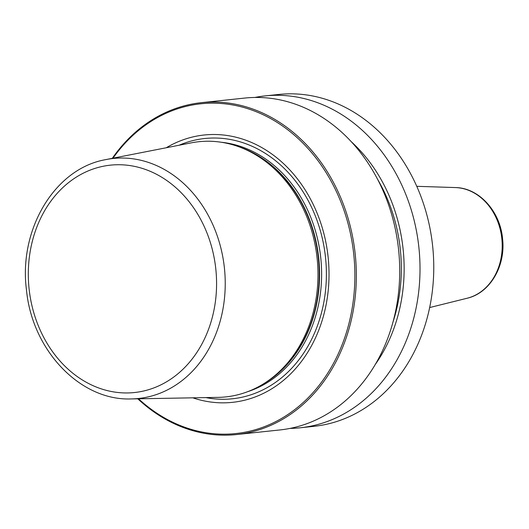 <?xml version="1.0" encoding="UTF-8"?>
<svg xmlns="http://www.w3.org/2000/svg" width="529" height="529" viewBox="0 0 529 529"><rect width="100%" height="100%" fill="white"/><g stroke="black" fill="none" stroke-linecap="round" stroke-linejoin="round"><path stroke-width="0.79" d="M236.556 434.547A166.873 137.024 83.9 0 0 247.896 432.755A166.873 137.024 -96.1 0 0 354.357 247.215A166.873 137.024 -96.1 0 0 201.344 102.666L244.709 98.07A166.873 137.024 83.9 0 1 397.715 242.613A166.873 137.024 83.9 0 1 291.254 428.153A166.873 137.024 83.9 0 1 279.914 429.945L236.556 434.547A166.873 137.024 83.9 0 1 137.798 398.806M112.287 158.33A166.873 137.024 83.9 0 1 190.004 104.458A166.873 137.024 -96.1 0 1 201.344 102.666M254.912 97.448A166.873 137.024 83.9 0 1 265.016 95.914A166.873 137.024 83.9 0 1 418.022 240.464A166.873 137.024 83.9 0 1 311.561 425.997A166.873 137.024 83.9 0 1 300.221 427.789A166.873 137.024 83.9 0 1 290.018 428.411M265.016 95.914L278.763 94.453A166.873 137.024 83.9 0 1 431.77 239.002A166.873 137.024 83.9 0 1 325.309 424.542A166.873 137.024 83.9 0 1 313.968 426.334L300.221 427.789M138.519 398.793A165.808 136.158 83.9 0 0 247.109 431.776A165.808 136.158 -96.1 0 0 351.805 240.563A165.808 136.158 -96.1 0 0 189.587 105.562A165.808 136.158 83.9 0 0 112.994 158.191M166.285 147.75A134.419 110.376 83.9 0 1 195.036 136.442A134.419 110.376 -96.1 0 1 326.538 245.879A134.419 110.376 -96.1 0 1 241.66 400.896A134.419 110.376 83.9 0 1 192.814 397.828M265.214 382.751A128.309 105.357 -96.1 0 0 317.109 258.192A128.309 105.357 -96.1 0 0 240.239 147.293L242.044 147.988A127.357 104.577 -96.1 0 1 318.346 258.059A127.357 104.577 -96.1 0 1 266.841 381.693L265.214 382.751A128.309 105.357 -96.1 0 1 234.592 395.52A128.309 105.357 83.9 0 1 218.285 397.372L131.463 398.926A120.672 99.088 83.9 0 0 146.798 397.186A120.672 99.088 -96.1 0 0 223.119 258.714A120.672 99.088 -96.1 0 0 106.071 159.546A120.672 99.088 -96.1 0 0 104.94 159.778M240.239 147.293A128.309 105.357 -96.1 0 0 191.286 142.85L104.907 159.778C54.308 169.121 18.403 230.003 26.516 290.335C32.302 350.509 80.428 401.101 131.463 398.926M375.147 364.653A153.086 125.704 -96.1 0 0 351.521 141.931M416.779 186.32L455.403 187.564A56.008 45.99 83.9 0 1 501.829 238.599A56.008 45.99 83.9 0 1 467.147 298.237L429.641 307.561M179.073 145.244A130.868 107.46 83.9 0 1 195.935 139.907A130.868 107.46 -96.1 0 1 323.966 246.454A130.868 107.46 -96.1 0 1 241.33 397.372A130.868 107.46 83.9 0 1 205.841 397.59M247.837 391.619A127.251 104.491 -96.1 0 0 320.753 257.808A127.251 104.491 -96.1 0 0 221.38 142.268M262.582 384.404A127.251 104.491 -96.1 0 0 318.723 258.02A127.251 104.491 -96.1 0 0 237.323 146.235M142.275 391.301A114.324 93.878 83.9 0 1 30.424 298.224A114.324 93.878 83.9 0 1 102.613 166.384A114.324 93.878 -96.1 0 1 214.463 259.461A114.324 93.878 -96.1 0 1 142.275 391.301M392.849 322.505A149.654 122.887 -96.1 0 0 377.666 179.424M455.403 187.564C479.115 187.802 500.414 211.613 502.603 239.048C505.731 266.014 489.953 293.086 467.147 298.237"/></g></svg>
